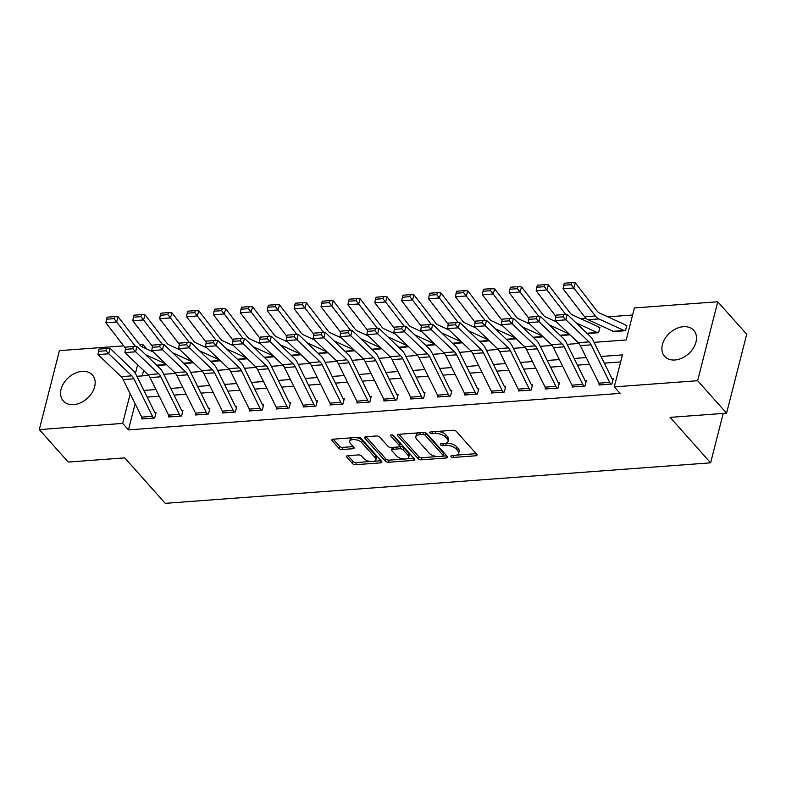 <?xml version="1.0" encoding="UTF-8"?>
<svg xmlns="http://www.w3.org/2000/svg" width="786" height="786" viewBox="0 0 786 786"><rect width="100%" height="100%" fill="white"/><g stroke="black" fill="none" stroke-linecap="round" stroke-linejoin="round"><path stroke-width="1.18" d="M451.085 456.666A1.719 0.815 -165.7 0 0 453.365 457.442L475.795 455.782A2.456 1.169 -165.7 0 0 477.043 455.114A2.456 1.169 -165.7 0 0 476.768 454.347L456.312 431.396A2.456 1.169 -165.7 0 0 453.07 430.276L430.63 431.946A1.719 0.815 -165.7 0 0 429.755 432.408A1.719 0.815 -165.7 0 0 429.952 432.948A1.719 0.815 -165.7 0 0 432.221 433.725L435.13 433.508A7.86 3.743 -165.7 0 1 445.524 437.095L447.224 439.001A7.86 3.743 -165.7 0 1 448.089 441.447A7.86 3.743 -165.7 0 1 444.1 443.589L441.201 443.805A1.719 0.815 -165.7 0 0 440.327 444.267A1.719 0.815 -165.7 0 0 440.514 444.807A1.719 0.815 -165.7 0 0 442.793 445.583L445.691 445.367A7.86 3.743 -165.7 0 1 456.086 448.953L457.796 450.859A7.86 3.743 -165.7 0 1 458.651 453.306A7.86 3.743 -165.7 0 1 454.672 455.448L451.773 455.664A1.719 0.815 -165.7 0 0 450.899 456.126A1.719 0.815 -165.7 0 0 451.085 456.666M82.108 371.356A19.522 14.03 138.3 0 1 92.443 375.01A19.522 14.03 138.3 0 1 91.913 392.961A19.522 14.03 138.3 0 1 73.629 404.643A19.522 14.03 138.3 0 1 63.293 400.988A19.522 14.03 138.3 0 1 63.823 383.037A19.522 14.03 138.3 0 1 82.108 371.356M683.427 326.701A19.522 14.03 138.3 0 1 693.763 330.356A19.522 14.03 138.3 0 1 693.232 348.306A19.522 14.03 138.3 0 1 674.948 359.988A19.522 14.03 138.3 0 1 664.612 356.333A19.522 14.03 138.3 0 1 665.143 338.383A19.522 14.03 138.3 0 1 683.427 326.701M347.736 455.703A2.456 1.169 -165.7 0 0 346.488 456.371A2.456 1.169 -165.7 0 0 346.754 457.138L352.492 463.573A2.456 1.169 -165.7 0 0 355.744 464.693L380.66 462.846A2.456 1.169 -165.7 0 0 381.908 462.178A2.456 1.169 -165.7 0 0 381.642 461.411L361.177 438.46A2.456 1.169 -165.7 0 0 357.935 437.34L333.018 439.197A2.456 1.169 -165.7 0 0 331.771 439.865A2.456 1.169 -165.7 0 0 332.036 440.622L338.972 448.403A2.456 1.169 -165.7 0 0 342.224 449.523L352.885 448.727A2.456 1.169 -165.7 0 0 354.132 448.059A2.456 1.169 -165.7 0 0 353.857 447.293L350.418 443.442A6.573 3.124 -165.7 0 1 349.701 441.398A6.573 3.124 -165.7 0 1 354.879 439.639A6.573 3.124 -165.7 0 1 361.717 442.597L375.187 457.707A6.573 3.124 -165.7 0 1 375.905 459.751A6.573 3.124 -165.7 0 1 370.727 461.51A6.573 3.124 -165.7 0 1 363.889 458.552L361.648 456.027A2.456 1.169 -165.7 0 0 358.396 454.917L347.736 455.703M594.059 342.342L626.226 339.955L634.39 307.945L717.756 301.755L746.7 334.227L726.578 413.171L670.104 417.366L710.623 462.826L165.247 503.335L124.719 457.874L68.244 462.06L39.3 429.588L59.422 350.644L123.687 345.879M726.578 413.171L697.634 380.699L614.269 386.889L622.424 354.889L601.044 356.471M135.113 403.768L128.452 429.893L620.056 393.383L614.269 386.889M128.452 429.893L122.665 423.399L39.3 429.588M418.172 458.7A2.456 1.169 -165.7 0 0 421.424 459.82L446.34 457.963A2.456 1.169 -165.7 0 0 447.578 457.295A2.456 1.169 -165.7 0 0 447.313 456.538L426.857 433.587A2.456 1.169 -165.7 0 0 423.605 432.467L398.689 434.314A2.456 1.169 -165.7 0 0 397.451 434.982A2.456 1.169 -165.7 0 0 397.716 435.749L418.172 458.7L418.712 456.568A2.456 1.169 -165.7 0 0 421.964 457.688L437.232 456.548M413.505 460.409L388.579 462.256A2.456 1.169 -165.7 0 1 385.337 461.136L364.881 438.185A2.456 1.169 -165.7 0 1 364.606 437.419A2.456 1.169 -165.7 0 1 365.854 436.751L376.514 435.965A2.456 1.169 -165.7 0 1 379.766 437.085L388.058 446.389A2.456 1.169 -165.7 0 0 391.31 447.509L398.384 446.979A2.456 1.169 -165.7 0 0 399.632 446.31A2.456 1.169 -165.7 0 0 399.357 445.554L390.721 435.857A1.719 0.815 -165.7 0 1 390.534 435.326A1.719 0.815 -165.7 0 1 391.89 434.864A1.719 0.815 -165.7 0 1 393.678 435.64L414.477 458.975A2.456 1.169 -165.7 0 1 414.743 459.741A2.456 1.169 -165.7 0 1 413.505 460.409L414.006 458.444M620.626 361.943L604.346 363.152M589.539 364.252L577.455 365.146M562.648 366.247L550.564 367.15M535.757 368.251L523.673 369.145M508.866 370.245L496.781 371.139M481.965 372.24L469.881 373.134M455.074 374.234L442.99 375.138M428.183 376.239L416.099 377.133M401.292 378.233L389.208 379.127M374.401 380.228L362.317 381.131M347.51 382.232L335.425 383.126M320.609 384.226L308.525 385.12M293.718 386.221L281.634 387.115M266.827 388.215L254.743 389.119M239.936 390.22L227.852 391.114M213.045 392.214L200.961 393.108M186.154 394.208L174.07 395.112M159.253 396.203L147.169 397.107M599.266 383.853L598.971 385.002L611.881 384.049L613.237 378.714L612.166 378.793L612.982 379.717M572.375 385.847L572.08 387.007L584.99 386.044L586.346 380.709L585.275 380.788L586.091 381.711M545.484 387.842L545.189 389.001L558.099 388.038L559.455 382.703L558.384 382.792L559.2 383.706M518.593 389.846L518.298 390.996L531.198 390.043L532.564 384.708L531.483 384.786L532.309 385.71M491.692 391.841L491.397 392.99L504.307 392.037L505.673 386.702L504.592 386.781L505.418 387.704M464.801 393.835L464.506 394.994L477.416 394.032L478.772 388.697L477.701 388.775L478.527 389.699M437.91 395.83L437.615 396.989L450.525 396.026L451.881 390.701L450.81 390.78L451.626 391.693M411.019 397.834L410.724 398.983L423.634 398.03L424.99 392.695L423.919 392.774L424.735 393.698M384.128 399.828L383.833 400.988L396.743 400.025L398.099 394.69L397.018 394.769L397.844 395.692M357.237 401.823L356.942 402.982L369.842 402.019L371.208 396.684L370.127 396.773L370.953 397.687M330.336 403.827L330.041 404.977L342.951 404.024L344.317 398.689L343.236 398.767L344.062 399.691M303.445 405.822L303.15 406.971L316.06 406.018L317.416 400.683L316.345 400.762L317.171 401.685M276.554 407.816L276.259 408.975L289.169 408.013L290.525 402.678L289.454 402.756L290.27 403.68M249.663 409.811L249.368 410.97L262.278 410.007L263.634 404.682L262.563 404.761L263.379 405.674M222.772 411.815L222.477 412.964L235.387 412.011L236.743 406.676L235.662 406.755L236.488 407.679M195.881 413.809L195.586 414.969L208.487 414.006L209.852 408.671L208.771 408.749L209.597 409.673M168.98 415.804L168.685 416.963L181.595 416L182.961 410.665L181.88 410.754L182.706 411.668M142.089 417.808L141.794 418.958L154.704 418.005L156.06 412.67L154.989 412.748L155.805 413.672M632.592 315.009L607.892 316.837M586.14 318.458L581.001 318.841M555.319 320.747L554.11 320.835M528.428 322.741L527.219 322.83M501.527 324.736L500.318 324.824M474.636 326.74L473.427 326.829M447.745 328.735L446.536 328.823M420.854 330.729L419.645 330.818M393.963 332.724L392.754 332.822M367.072 334.728L365.854 334.816M340.171 336.722L338.963 336.811M313.28 338.717L312.071 338.805M286.389 340.721L285.18 340.81M259.498 342.716L258.289 342.804M232.607 344.71L231.398 344.799M205.716 346.705L204.498 346.803M178.815 348.709L177.607 348.797M151.924 350.703L150.716 350.792M143.602 370.461L142.217 375.895M612.726 331.044L612.569 331.672L625.479 330.71L626.835 325.375L625.764 325.453A8.764 4.441 85.8 0 0 624.428 324.421L599.237 312.877A12.517 6.347 -94.2 0 1 596.918 310.902L575.381 282.901L573.809 287.99L595.356 315.982A18.776 9.52 85.8 0 0 598.834 318.949L624.015 330.493A2.505 1.267 -94.2 0 1 624.398 330.788L613.64 331.584A2.505 1.267 -94.2 0 0 613.267 331.289L588.075 319.745A18.776 9.52 85.8 0 1 584.597 316.778L563.051 288.786L563.69 285.259L571.216 284.699L571.844 282.665L564.319 283.225L563.69 285.259M576.04 322.82L597.124 332.488A2.505 1.267 -94.2 0 1 597.507 332.783L587.25 333.549L598.588 332.704L599.944 327.369L598.863 327.457A8.764 4.441 85.8 0 0 597.537 326.416L572.346 314.872A12.517 6.347 -94.2 0 1 570.027 312.897L548.481 284.905L546.918 289.985L565.704 314.39M560.359 335.543L570.047 334.826L560.359 335.543M533.468 337.538L543.146 336.821L533.468 337.538M506.577 339.542L516.255 338.825L506.577 339.542M479.686 341.537L489.364 340.819L479.686 341.537M452.795 343.531L462.473 342.814L452.795 343.531M425.894 345.535L435.582 344.808L425.894 345.535M399.003 347.53L408.691 346.813L399.003 347.53M372.112 349.524L381.79 348.807L372.112 349.524M345.221 351.519L354.899 350.802L345.221 351.519M318.33 353.523L328.008 352.806L318.33 353.523M291.439 355.518L301.117 354.8L291.439 355.518M264.538 357.512L274.226 356.795L264.538 357.512M237.647 359.516L247.335 358.789L237.647 359.516M210.756 361.511L220.434 360.794L210.756 361.511M183.865 363.505L193.543 362.788L183.865 363.505M156.974 365.5L166.652 364.783L156.974 365.5M710.623 462.826L723.218 413.416M717.756 301.755L697.634 380.699M139.623 344.69L142.787 344.455L142.168 346.872M146.864 349.023L142.787 344.455M136.882 376.298L148.692 375.413M163.773 374.293L175.583 373.419M190.664 372.299L202.474 371.424M217.555 370.304L229.365 369.42M244.456 368.3L256.256 367.426M271.347 366.305L283.147 365.431M298.238 364.311L310.048 363.437M325.129 362.317L336.939 361.432M352.02 360.312L363.83 359.438M378.911 358.318L390.721 357.443M405.812 356.323L417.612 355.439M432.703 354.319L444.503 353.445M459.594 352.325L471.404 351.45M486.485 350.33L498.295 349.456M513.376 348.336L525.186 347.451M540.267 346.331L552.077 345.457M567.168 344.337L578.968 343.462M137.619 364.733L135.408 373.429M130.201 393.835L122.665 423.399M586.238 357.571L574.153 358.465M559.347 359.566L547.262 360.469M532.456 361.57L520.371 362.464M505.555 363.564L493.47 364.458M478.664 365.559L466.579 366.463M451.773 367.563L439.688 368.457M424.882 369.558L412.797 370.452M397.991 371.552L385.906 372.446M371.1 373.546L359.015 374.45M344.199 375.551L332.114 376.445M317.308 377.545L305.223 378.439M290.417 379.54L278.332 380.444M263.526 381.534L251.441 382.438M236.635 383.539L224.55 384.433M209.744 385.533L197.659 386.427M182.843 387.527L170.759 388.431M155.952 389.532L143.867 390.426M458.651 453.306L459.201 451.174A7.86 3.743 -165.7 0 0 458.336 448.727L457.796 450.859M445.917 443.265L446.242 443.235A7.86 3.743 -165.7 0 1 456.637 446.812L458.336 448.727M448.089 441.447L448.629 439.315A7.86 3.743 -165.7 0 0 447.765 436.869L447.224 439.001M437.802 431.406A7.86 3.743 -165.7 0 1 446.065 434.953L447.765 436.869M456.489 455.123L476.159 453.66M398.875 434.304L418.712 456.568M443.147 456.106L446.703 455.851M442.42 456.352A1.719 0.815 -165.7 0 0 443.294 455.89A1.719 0.815 -165.7 0 0 443.108 455.349L425.147 435.208A1.719 0.815 -165.7 0 0 422.878 434.422L419.812 434.648A7.86 3.743 -165.7 0 0 415.833 436.79A7.86 3.743 -165.7 0 0 416.698 439.236L428.969 453.001A7.86 3.743 -165.7 0 0 439.364 456.578L442.42 456.352M443.294 455.89L443.835 453.748A1.719 0.815 -165.7 0 0 443.648 453.217L443.108 455.349M425.03 432.605A1.719 0.815 -165.7 0 1 425.698 433.076L443.648 453.217M418.545 432.84A7.86 3.743 -165.7 0 0 416.374 434.658L415.833 436.79M413.858 458.287L406.706 458.818M403.808 459.034L389.129 460.124L388.579 462.256M366.03 436.741L385.877 459.004A2.456 1.169 -165.7 0 0 389.129 460.124M399.632 446.31L400.172 444.178A2.456 1.169 -165.7 0 0 399.907 443.412L392.352 434.943M396.675 456.047A6.573 3.124 -165.7 0 0 403.513 459.004A6.573 3.124 -165.7 0 0 408.691 457.255A6.573 3.124 -165.7 0 0 407.963 455.212L403.228 449.887A2.456 1.169 -165.7 0 0 399.976 448.767L392.902 449.287A2.456 1.169 -165.7 0 0 391.654 449.956A2.456 1.169 -165.7 0 0 391.929 450.722L396.675 456.047M408.691 457.255L409.231 455.114A6.573 3.124 -165.7 0 0 408.514 453.07L407.963 455.212M399.298 446.723L400.516 446.635A2.456 1.169 -165.7 0 1 403.768 447.755L408.514 453.07M392.528 447.421A2.456 1.169 -165.7 0 0 392.204 447.824L391.654 449.956M375.905 459.751L376.455 457.619A6.573 3.124 -165.7 0 0 375.728 455.575L375.187 457.707M355.537 437.517A6.573 3.124 -165.7 0 1 362.267 440.465L375.728 455.575M351.932 437.792A6.573 3.124 -165.7 0 0 350.242 439.266L349.701 441.398M333.195 439.178L339.513 446.271A2.456 1.169 -165.7 0 0 342.765 447.391L353.248 446.605M347.913 455.693L353.042 461.441A2.456 1.169 -165.7 0 0 356.284 462.561L370.619 461.5M374.224 461.225L381.023 460.724M626.58 326.377L625.764 325.453M571.216 284.699L573.809 287.99L563.051 288.786M571.844 282.665L575.381 282.901M598.893 383.175L609.651 382.369A8.764 4.441 -94.2 0 0 610.801 384.128L600.052 384.924A8.764 4.441 -94.2 0 1 598.893 383.175L580.333 345.634A12.517 6.347 85.8 0 0 578.27 342.686L555.201 320.639L565.959 319.843L563.14 316.807L563.601 314.587L556.066 315.147L555.614 317.367L563.14 316.807M556.066 315.147L567.109 314.282L590.168 336.339A18.776 9.52 -94.2 0 1 593.273 340.76L611.832 378.292A2.505 1.267 85.8 0 0 612.166 378.793M563.601 314.587L567.109 314.282L565.959 319.843L589.019 341.89A12.517 6.347 85.8 0 1 591.092 344.838L609.651 382.369M555.614 317.367L555.201 320.639M599.689 328.371L598.863 327.457M544.325 286.694L544.953 284.66L537.418 285.22L536.799 287.254L544.325 286.694L546.918 289.985L536.16 290.781L555.83 316.336M536.16 290.781L536.799 287.254M544.953 284.66L548.481 284.905M556.616 321.985L545.455 316.866A12.517 6.347 -94.2 0 1 543.136 314.891L521.59 286.9L520.027 291.979L538.813 316.385M549.139 324.815L569.192 334.011M517.434 288.698L518.062 286.654L510.527 287.214L509.908 289.248L517.434 288.698L520.027 291.979L509.269 292.785L528.929 318.33M509.269 292.785L509.908 289.248M518.062 286.654L521.59 286.9M529.715 323.979L518.563 318.861A12.517 6.347 -94.2 0 1 516.245 316.886L494.699 288.894L493.136 293.984L511.912 318.389M522.248 326.819L542.291 336.005M490.543 290.692L491.162 288.659L483.636 289.219L483.007 291.252L490.543 290.692L493.136 293.984L482.378 294.779L502.038 320.324M482.378 294.779L483.007 291.252M491.162 288.659L494.699 288.894M572.002 385.169L582.76 384.374A8.764 4.441 -94.2 0 0 583.91 386.123L573.151 386.918A8.764 4.441 -94.2 0 1 572.002 385.169L553.442 347.638A12.517 6.347 85.8 0 0 551.369 344.69L528.31 322.633L539.068 321.838L536.248 318.802L536.71 316.581L529.175 317.141L528.723 319.362L536.248 318.802M529.175 317.141L540.218 316.286L563.277 338.334A18.776 9.52 -94.2 0 1 566.382 342.755L584.941 380.286A2.505 1.267 85.8 0 0 585.275 380.788M536.71 316.581L540.218 316.286L539.068 321.838L562.128 343.885A12.517 6.347 85.8 0 1 564.201 346.832L582.76 384.374M528.723 319.362L528.31 322.633M545.111 387.164L555.869 386.368A8.764 4.441 -94.2 0 0 557.019 388.117L546.26 388.923A8.764 4.441 -94.2 0 1 545.111 387.164L526.551 349.632A12.517 6.347 85.8 0 0 524.478 346.685L501.419 324.638L512.177 323.832L509.357 320.806L509.819 318.585L502.283 319.145L501.822 321.366L509.357 320.806M502.283 319.145L513.327 318.281L536.386 340.328A18.776 9.52 -94.2 0 1 539.491 344.749L558.05 382.291A2.505 1.267 85.8 0 0 558.384 382.792M509.819 318.585L513.327 318.281L512.177 323.832L535.237 345.879A12.517 6.347 85.8 0 1 537.31 348.837L555.869 386.368M501.822 321.366L501.419 324.638M518.22 389.158L528.978 388.363A8.764 4.441 -94.2 0 0 530.128 390.121L519.369 390.917A8.764 4.441 -94.2 0 1 518.22 389.158L499.66 351.627A12.517 6.347 85.8 0 0 497.587 348.679L474.528 326.632L485.286 325.836L482.466 322.8L482.918 320.58L475.392 321.14L474.931 323.36L482.466 322.8M475.392 321.14L486.436 320.275L509.495 342.323A18.776 9.52 -94.2 0 1 512.6 346.754L531.159 384.285A2.505 1.267 85.8 0 0 531.483 384.786M482.918 320.58L486.436 320.275L485.286 325.836L508.346 347.884A12.517 6.347 85.8 0 1 510.419 350.831L528.978 388.363M474.931 323.36L474.528 326.632M502.824 325.974L491.672 320.865A12.517 6.347 -94.2 0 1 489.354 318.89L467.808 290.889L466.245 295.978L485.021 320.383M495.357 328.813L515.4 338M463.652 292.687L464.271 290.653L456.745 291.213L456.116 293.247L463.652 292.687L466.245 295.978L455.487 296.774L475.147 322.329M455.487 296.774L456.116 293.247M464.271 290.653L467.808 290.889M491.329 391.163L502.087 390.357A8.764 4.441 -94.2 0 0 503.237 392.116L492.478 392.912A8.764 4.441 -94.2 0 1 491.329 391.163L472.769 353.621A12.517 6.347 85.8 0 0 470.696 350.674L447.637 328.627L458.395 327.831L455.566 324.795L456.027 322.574L448.501 323.134L448.04 325.355L455.566 324.795M448.501 323.134L459.535 322.27L482.594 344.327A18.776 9.52 -94.2 0 1 485.699 348.748L504.268 386.28A2.505 1.267 85.8 0 0 504.592 386.781M456.027 322.574L459.535 322.27L458.395 327.831L481.454 349.878A12.517 6.347 85.8 0 1 483.518 352.826L502.087 390.357M448.04 325.355L447.637 328.627M475.933 327.978L464.772 322.859A12.517 6.347 -94.2 0 1 462.463 320.885L440.917 292.893L439.345 297.973L458.13 322.378M468.466 330.808L488.509 340.004M436.751 294.681L437.38 292.647L429.854 293.207L429.225 295.241L436.751 294.681L439.345 297.973L428.596 298.778L448.256 324.323M428.596 298.778L429.225 295.241M437.38 292.647L440.917 292.893M449.042 329.973L437.881 324.854A12.517 6.347 -94.2 0 1 435.562 322.879L414.026 294.888L412.454 299.977L431.239 324.372M441.575 332.802L461.618 341.998M409.86 296.686L410.489 294.652L402.963 295.212L402.334 297.246L409.86 296.686L412.454 299.977L401.695 300.773L421.365 326.318M401.695 300.773L402.334 297.246M410.489 294.652L414.026 294.888M422.151 331.967L410.99 326.858A12.517 6.347 -94.2 0 1 408.671 324.883L387.125 296.882L385.562 301.971L404.348 326.377M414.674 334.807L434.727 343.993M382.969 298.68L383.597 296.646L376.062 297.206L375.443 299.24L382.969 298.68L385.562 301.971L374.804 302.767L394.464 328.312M374.804 302.767L375.443 299.24M383.597 296.646L387.125 296.882M395.25 333.962L384.099 328.853A12.517 6.347 -94.2 0 1 381.78 326.878L360.234 298.886L358.671 303.966L377.457 328.371M387.783 336.801L407.836 345.987M356.078 300.674L356.706 298.641L349.171 299.201L348.552 301.235L356.078 300.674L358.671 303.966L347.913 304.762L367.573 330.317M347.913 304.762L348.552 301.235M356.706 298.641L360.234 298.886M368.359 335.966L357.208 330.847A12.517 6.347 -94.2 0 1 354.889 328.872L333.343 300.881L331.78 305.96L350.556 330.366M360.892 338.795L380.935 347.992M329.187 302.679L329.806 300.635L322.28 301.195L321.651 303.229L329.187 302.679L331.78 305.96L321.022 306.766L340.682 332.311M321.022 306.766L321.651 303.229M329.806 300.635L333.343 300.881M464.438 393.157L475.186 392.361A8.764 4.441 -94.2 0 0 476.345 394.11L465.587 394.916A8.764 4.441 -94.2 0 1 464.438 393.157L445.868 355.626A12.517 6.347 85.8 0 0 443.805 352.678L420.746 330.621L431.494 329.825L428.675 326.799L429.136 324.569L421.61 325.129L421.149 327.359L428.675 326.799M421.61 325.129L432.644 324.274L455.703 346.321A18.776 9.52 -94.2 0 1 458.808 350.743L477.377 388.274A2.505 1.267 85.8 0 0 477.701 388.775M429.136 324.569L432.644 324.274L431.494 329.825L454.563 351.873A12.517 6.347 85.8 0 1 456.627 354.82L475.186 392.361M421.149 327.359L420.746 330.621M437.537 395.152L448.295 394.356A8.764 4.441 -94.2 0 0 449.445 396.115L438.696 396.91A8.764 4.441 -94.2 0 1 437.537 395.152L418.977 357.62A12.517 6.347 85.8 0 0 416.914 354.673L393.845 332.625L404.603 331.82L401.784 328.794L402.245 326.573L394.71 327.133L394.258 329.354L401.784 328.794M394.71 327.133L405.753 326.269L428.812 348.316A18.776 9.52 -94.2 0 1 431.917 352.737L450.476 390.278A2.505 1.267 85.8 0 0 450.81 390.78M402.245 326.573L405.753 326.269L404.603 331.82L427.663 353.877A12.517 6.347 85.8 0 1 429.736 356.824L448.295 394.356M394.258 329.354L393.845 332.625M410.646 397.156L421.404 396.35A8.764 4.441 -94.2 0 0 422.554 398.109L411.795 398.905A8.764 4.441 -94.2 0 1 410.646 397.156L392.086 359.615A12.517 6.347 85.8 0 0 390.013 356.667L366.954 334.62L377.712 333.824L374.893 330.788L375.354 328.568L367.819 329.128L367.367 331.348L374.893 330.788M367.819 329.128L378.862 328.263L401.921 350.32A18.776 9.52 -94.2 0 1 405.026 354.741L423.585 392.273A2.505 1.267 85.8 0 0 423.919 392.774M375.354 328.568L378.862 328.263L377.712 333.824L400.772 355.871A12.517 6.347 85.8 0 1 402.845 358.819L421.404 396.35M367.367 331.348L366.954 334.62M383.755 399.15L394.513 398.355A8.764 4.441 -94.2 0 0 395.663 400.103L384.904 400.899A8.764 4.441 -94.2 0 1 383.755 399.15L365.195 361.619A12.517 6.347 85.8 0 0 363.122 358.662L340.063 336.614L350.821 335.819L348.002 332.783L348.453 330.562L340.928 331.122L340.466 333.343L348.002 332.783M340.928 331.122L351.971 330.267L375.03 352.315A18.776 9.52 -94.2 0 1 378.135 356.736L396.694 394.267A2.505 1.267 85.8 0 0 397.018 394.769M348.453 330.562L351.971 330.267L350.821 335.819L373.881 357.866A12.517 6.347 85.8 0 1 375.954 360.813L394.513 398.355M340.466 333.343L340.063 336.614M356.864 401.145L367.622 400.349A8.764 4.441 -94.2 0 0 368.772 402.098L358.013 402.904A8.764 4.441 -94.2 0 1 356.864 401.145L338.304 363.613A12.517 6.347 85.8 0 0 336.231 360.666L313.172 338.619L323.93 337.813L321.11 334.787L321.562 332.566L314.036 333.126L313.575 335.347L321.11 334.787M314.036 333.126L325.08 332.262L348.139 354.309A18.776 9.52 -94.2 0 1 351.244 358.73L369.803 396.272A2.505 1.267 85.8 0 0 370.127 396.773M321.562 332.566L325.08 332.262L323.93 337.813L346.99 359.86A12.517 6.347 85.8 0 1 349.063 362.818L367.622 400.349M313.575 335.347L313.172 338.619M341.468 337.96L330.317 332.842A12.517 6.347 -94.2 0 1 327.998 330.867L306.452 302.875L304.889 307.965L323.665 332.37M334.001 340.8L354.044 349.986M302.296 304.673L302.915 302.639L295.389 303.2L294.76 305.233L302.296 304.673L304.889 307.965L294.131 308.76L313.791 334.305M294.131 308.76L294.76 305.233M302.915 302.639L306.452 302.875M329.973 403.139L340.731 402.344A8.764 4.441 -94.2 0 0 341.881 404.102L331.122 404.898A8.764 4.441 -94.2 0 1 329.973 403.139L311.403 365.608A12.517 6.347 85.8 0 0 309.34 362.66L286.281 340.613L297.039 339.817L294.21 336.781L294.671 334.561L287.145 335.121L286.684 337.341L294.21 336.781M287.145 335.121L298.179 334.256L321.238 356.304A18.776 9.52 -94.2 0 1 324.343 360.735L342.912 398.266A2.505 1.267 85.8 0 0 343.236 398.767M294.671 334.561L298.179 334.256L297.039 339.817L320.099 361.865A12.517 6.347 85.8 0 1 322.162 364.812L340.731 402.344M286.684 337.341L286.281 340.613M314.577 339.955L303.416 334.846A12.517 6.347 -94.2 0 1 301.107 332.871L279.561 304.87L277.989 309.959L296.774 334.364M307.11 342.794L327.153 351.981M275.395 306.668L276.024 304.634L268.498 305.194L267.869 307.228L275.395 306.668L277.989 309.959L267.24 310.755L286.9 336.31M267.24 310.755L267.869 307.228M276.024 304.634L279.561 304.87M303.082 405.144L313.83 404.338A8.764 4.441 -94.2 0 0 314.99 406.097L304.231 406.893A8.764 4.441 -94.2 0 1 303.082 405.144L284.512 367.602A12.517 6.347 85.8 0 0 282.449 364.655L259.39 342.608L270.138 341.812L267.319 338.776L267.78 336.555L260.254 337.115L259.793 339.336L267.319 338.776M260.254 337.115L271.288 336.251L294.347 358.308A18.776 9.52 -94.2 0 1 297.452 362.729L316.011 400.261A2.505 1.267 85.8 0 0 316.345 400.762M267.78 336.555L271.288 336.251L270.138 341.812L293.207 363.859A12.517 6.347 85.8 0 1 295.271 366.807L313.83 404.338M259.793 339.336L259.39 342.608M287.686 341.959L276.525 336.84A12.517 6.347 -94.2 0 1 274.206 334.865L252.67 306.874L251.098 311.954L269.883 336.359M280.219 344.789L300.262 353.985M248.504 308.662L249.133 306.628L241.607 307.188L240.978 309.222L248.504 308.662L251.098 311.954L240.339 312.759L260.009 338.304M240.339 312.759L240.978 309.222M249.133 306.628L252.67 306.874M276.181 407.138L286.939 406.342A8.764 4.441 -94.2 0 0 288.089 408.091L277.34 408.897A8.764 4.441 -94.2 0 1 276.181 407.138L257.621 369.607A12.517 6.347 85.8 0 0 255.548 366.659L232.489 344.602L243.247 343.806L240.428 340.78L240.889 338.55L233.354 339.11L232.902 341.34L240.428 340.78M233.354 339.11L244.397 338.255L267.456 360.302A18.776 9.52 -94.2 0 1 270.561 364.724L289.12 402.255A2.505 1.267 85.8 0 0 289.454 402.756M240.889 338.55L244.397 338.255L243.247 343.806L266.307 365.854A12.517 6.347 85.8 0 1 268.38 368.801L286.939 406.342M232.902 341.34L232.489 344.602M260.795 343.954L249.634 338.835A12.517 6.347 -94.2 0 1 247.315 336.86L225.769 308.869L224.207 313.958L242.992 338.353M253.318 346.783L273.371 355.979M221.613 310.666L222.242 308.633L214.706 309.193L214.087 311.227L221.613 310.666L224.207 313.958L213.448 314.754L233.108 340.299M213.448 314.754L214.087 311.227M222.242 308.633L225.769 308.869M249.29 409.133L260.048 408.337A8.764 4.441 -94.2 0 0 261.198 410.096L250.439 410.891A8.764 4.441 -94.2 0 1 249.29 409.133L230.73 371.601A12.517 6.347 85.8 0 0 228.657 368.654L205.598 346.606L216.356 345.801L213.537 342.775L213.998 340.554L206.463 341.114L206.011 343.335L213.537 342.775M206.463 341.114L217.506 340.25L240.565 362.297A18.776 9.52 -94.2 0 1 243.67 366.718L262.229 404.259A2.505 1.267 85.8 0 0 262.563 404.761M213.998 340.554L217.506 340.25L216.356 345.801L239.416 367.858A12.517 6.347 85.8 0 1 241.489 370.805L260.048 408.337M206.011 343.335L205.598 346.606M233.894 345.948L222.743 340.839A12.517 6.347 -94.2 0 1 220.424 338.864L198.878 310.863L197.315 315.952L216.101 340.358M226.427 348.788L246.48 357.974M194.722 312.661L195.35 310.627L187.815 311.187L187.186 313.221L194.722 312.661L197.315 315.952L186.557 316.748L206.217 342.293M186.557 316.748L187.186 313.221M195.35 310.627L198.878 310.863M222.399 411.137L233.157 410.331A8.764 4.441 -94.2 0 0 234.307 412.09L223.548 412.886A8.764 4.441 -94.2 0 1 222.399 411.137L203.839 373.596A12.517 6.347 85.8 0 0 201.766 370.648L178.707 348.601L189.465 347.805L186.646 344.769L187.097 342.549L179.572 343.109L179.11 345.329L186.646 344.769M179.572 343.109L190.615 342.244L213.674 364.301A18.776 9.52 -94.2 0 1 216.779 368.722L235.338 406.254A2.505 1.267 85.8 0 0 235.662 406.755M187.097 342.549L190.615 342.244L189.465 347.805L212.525 369.852A12.517 6.347 85.8 0 1 214.598 372.8L233.157 410.331M179.11 345.329L178.707 348.601M207.003 347.943L195.852 342.834A12.517 6.347 -94.2 0 1 193.533 340.859L171.987 312.857L170.424 317.947L189.2 342.352M199.536 350.782L219.579 359.968M167.831 314.655L168.45 312.622L160.924 313.182L160.295 315.215L167.831 314.655L170.424 317.947L159.666 318.743L179.326 344.297M159.666 318.743L160.295 315.215M168.45 312.622L171.987 312.857M195.508 413.131L206.266 412.336A8.764 4.441 -94.2 0 0 207.416 414.084L196.657 414.88A8.764 4.441 -94.2 0 1 195.508 413.131L176.948 375.6A12.517 6.347 85.8 0 0 174.875 372.643L151.816 350.595L162.574 349.799L159.755 346.764L160.206 344.543L152.681 345.103L152.219 347.324L159.755 346.764M152.681 345.103L163.724 344.248L186.783 366.296A18.776 9.52 -94.2 0 1 189.888 370.717L208.447 408.248A2.505 1.267 85.8 0 0 208.771 408.749M160.206 344.543L163.724 344.248L162.574 349.799L185.634 371.847A12.517 6.347 85.8 0 1 187.707 374.794L206.266 412.336M152.219 347.324L151.816 350.595M180.112 349.947L168.961 344.828A12.517 6.347 -94.2 0 1 166.642 342.853L145.096 314.862L143.533 319.941L162.309 344.347M172.645 352.776L192.688 361.973M140.94 316.66L141.559 314.616L134.033 315.176L133.404 317.21L140.94 316.66L143.533 319.941L132.775 320.747L152.435 346.292M132.775 320.747L133.404 317.21M141.559 314.616L145.096 314.862M168.617 415.126L179.375 414.33A8.764 4.441 -94.2 0 0 180.525 416.079L169.766 416.885A8.764 4.441 -94.2 0 1 168.617 415.126L150.047 377.594A12.517 6.347 85.8 0 0 147.984 374.647L124.925 352.6L135.683 351.794L132.854 348.768L133.315 346.547L125.789 347.107L125.328 349.328L132.854 348.768M125.789 347.107L136.823 346.243L159.882 368.29A18.776 9.52 -94.2 0 1 162.987 372.711L181.556 410.253A2.505 1.267 85.8 0 0 181.88 410.754M133.315 346.547L136.823 346.243L135.683 351.794L158.743 373.841A12.517 6.347 85.8 0 1 160.806 376.789L179.375 414.33M125.328 349.328L124.925 352.6M153.221 351.941L142.06 346.822A12.517 6.347 -94.2 0 1 139.751 344.848L118.205 316.856L116.633 321.946L135.418 346.351M145.754 354.781L165.797 363.967M114.039 318.654L114.668 316.62L107.142 317.18L106.513 319.214L114.039 318.654L116.633 321.946L105.884 322.741L125.544 348.286M105.884 322.741L106.513 319.214M114.668 316.62L118.205 316.856M141.726 417.12L152.474 416.325A8.764 4.441 -94.2 0 0 153.634 418.083L142.875 418.879A8.764 4.441 -94.2 0 1 141.726 417.12L123.156 379.589A12.517 6.347 85.8 0 0 121.093 376.641L98.034 354.594L108.782 353.788L105.963 350.762L106.424 348.542L98.898 349.102L98.437 351.322L105.963 350.762M98.898 349.102L109.932 348.237L132.991 370.285A18.776 9.52 -94.2 0 1 136.096 374.706L154.655 412.247A2.505 1.267 85.8 0 0 154.989 412.748M106.424 348.542L109.932 348.237L108.782 353.788L131.851 375.846A12.517 6.347 85.8 0 1 133.915 378.793L152.474 416.325M98.437 351.322L98.034 354.594M453.856 455.507L453.365 457.442M432.713 431.789L432.221 433.725M443.284 443.648L442.793 445.583M456.637 446.812L456.086 448.953M446.242 443.235L445.691 445.367M446.065 434.953L445.524 437.095M435.621 431.573L435.13 433.508M476.296 453.817L475.795 455.782M398.05 434.442L397.716 435.749M446.841 455.998L446.34 457.963M421.964 457.688L421.424 459.82M425.698 433.076L425.147 435.208M423.369 432.487L422.878 434.422M420.314 432.713L419.812 434.648M385.877 459.004L385.337 461.136M365.205 436.878L364.881 438.185M399.907 443.412L399.357 445.554M390.956 434.943L390.721 435.857M403.768 447.755L403.228 449.887M400.516 446.635L399.976 448.767M393.393 447.352L392.902 449.287M362.267 440.465L361.717 442.597M353.386 446.762L352.885 448.727M342.765 447.391L342.224 449.523M339.513 446.271L338.972 448.403M332.37 439.315L332.036 440.622M381.161 460.881L380.66 462.846M356.284 462.561L355.744 464.693M353.042 461.441L352.492 463.573M347.088 455.831L346.754 457.138M595.356 315.982L584.597 316.778M598.834 318.949L588.075 319.745M624.015 330.493L613.267 331.289M580.333 345.634L591.092 344.838M578.27 342.686L589.019 341.89M597.124 332.488L586.936 333.244M569.732 334.522L560.045 335.249M542.831 336.526L533.154 337.243M553.442 347.638L564.201 346.832M551.369 344.69L562.128 343.885M526.551 349.632L537.31 348.837M524.478 346.685L535.237 345.879M499.66 351.627L510.419 350.831M497.587 348.679L508.346 347.884M515.94 338.52L506.263 339.238M472.769 353.621L483.518 352.826M470.696 350.674L481.454 349.878M489.049 340.515L479.372 341.232M462.158 342.519L452.481 343.236M435.267 344.514L425.58 345.231M408.376 346.508L398.689 347.225M381.475 348.503L371.798 349.23M445.868 355.626L456.627 354.82M443.805 352.678L454.563 351.873M418.977 357.62L429.736 356.824M416.914 354.673L427.663 353.877M392.086 359.615L402.845 358.819M390.013 356.667L400.772 355.871M365.195 361.619L375.954 360.813M363.122 358.662L373.881 357.866M338.304 363.613L349.063 362.818M336.231 360.666L346.99 359.86M354.584 350.507L344.907 351.224M311.403 365.608L322.162 364.812M309.34 362.66L320.099 361.865M327.693 352.501L318.016 353.219M284.512 367.602L295.271 366.807M282.449 364.655L293.207 363.859M300.802 354.496L291.125 355.213M257.621 369.607L268.38 368.801M255.548 366.659L266.307 365.854M273.911 356.5L264.224 357.217M230.73 371.601L241.489 370.805M228.657 368.654L239.416 367.858M247.02 358.495L237.333 359.212M203.839 373.596L214.598 372.8M201.766 370.648L212.525 369.852M220.119 360.489L210.442 361.206M176.948 375.6L187.707 374.794M174.875 372.643L185.634 371.847M193.228 362.484L183.551 363.211M150.047 377.594L160.806 376.789M147.984 374.647L158.743 373.841M166.337 364.488L156.66 365.205M123.156 379.589L133.915 378.793M121.093 376.641L131.851 375.846"/></g></svg>
